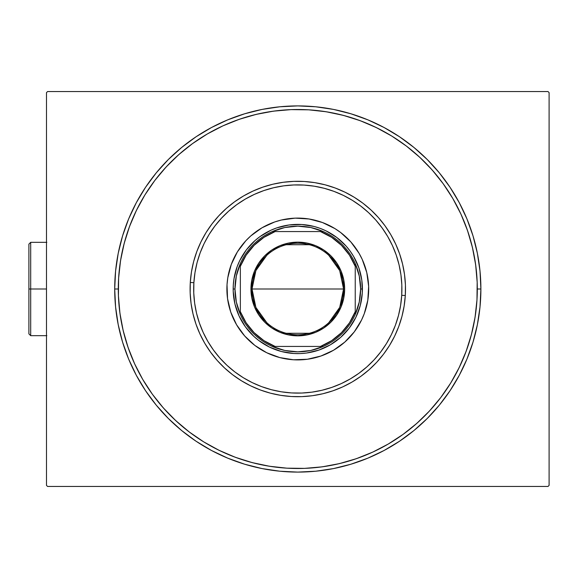<?xml version="1.0" encoding="UTF-8"?>
<svg xmlns="http://www.w3.org/2000/svg" width="578" height="578" viewBox="0 0 578 578"><rect width="100%" height="100%" fill="white"/><g stroke="black" fill="none" stroke-linecap="round" stroke-linejoin="round"><path stroke-width="0.87" d="M114.704 289L118.295 289L114.704 289L115.586 306.947L118.223 324.72L122.587 342.147L128.641 359.068L136.321 375.31L145.562 390.721L156.262 405.156L168.328 418.465L181.644 430.531L196.072 441.238L211.483 450.472L227.732 458.159L244.646 464.206L262.072 468.577L279.846 471.215L297.793 472.096L315.74 471.215L333.513 468.577L350.947 464.206L367.861 458.159L384.103 450.472L399.514 441.238L413.949 430.531L427.265 418.465L439.331 405.156L450.031 390.721L459.272 375.31L466.952 359.068L473.006 342.147L477.37 324.72L480.007 306.947L480.889 289A183.096 183.096 0 0 1 297.793 472.096A183.096 183.096 0 0 1 114.704 289A183.096 183.096 0 0 1 297.793 105.904A183.096 183.096 0 0 1 480.889 289L480.007 271.053L477.37 253.28L473.006 235.853L466.952 218.932L459.272 202.69L450.031 187.279L439.331 172.844L427.265 159.535L413.949 147.469L399.514 136.762L384.103 127.528L367.861 119.841L350.947 113.794L333.513 109.423L315.74 106.786L297.793 105.904L279.846 106.786L262.072 109.423L244.646 113.794L227.732 119.841L211.483 127.528L196.072 136.762L181.644 147.469L168.328 159.535L156.262 172.844L145.562 187.279L136.321 202.69L128.641 218.932L122.587 235.853L118.223 253.28L115.586 271.053L114.704 289M477.298 289L480.889 289L477.298 289M548.023 91.548L47.569 91.548L548.023 91.548L549.1 92.624L549.1 485.375L549.1 92.624L548.023 91.548M47.569 486.452L548.023 486.452L47.569 486.452L46.493 485.375L46.493 92.624L46.493 485.375L47.569 486.452M549.1 485.375L548.023 486.452L549.1 485.375M46.493 92.624L47.569 91.548L46.493 92.624M476.07 268.048L474.827 259.327M473.158 250.679L471.07 242.117M468.556 233.671L465.637 225.362M434.389 172.533L428.508 165.973M422.316 159.709L415.82 153.755M379.421 129.125L371.481 125.318M363.36 121.9L355.08 118.88M346.663 116.279L338.13 114.09M329.496 112.32L320.79 110.976M276.848 110.723L268.127 111.966M259.471 113.635L250.917 115.73M242.464 118.237L234.155 121.156M181.333 152.411L174.773 158.285M168.501 164.484L162.548 170.972M137.925 207.379L134.11 215.319M130.693 223.44L127.68 231.713M125.072 240.13L122.883 248.663M121.113 257.297L119.769 266.003M119.516 309.952L120.759 318.673M122.435 327.321L124.523 335.883M127.03 344.329L129.949 352.638M161.204 405.467L167.085 412.027M173.277 418.291L179.772 424.245M216.172 448.875L224.112 452.682M232.233 456.1L240.513 459.12M248.93 461.721L257.463 463.91M266.097 465.68L274.803 467.024M318.745 467.277L327.466 466.034M336.121 464.365L344.676 462.27M353.122 459.763L361.438 456.844M414.26 425.589L420.82 419.715M427.091 413.516L433.045 407.028M457.668 370.621L461.482 362.681M464.9 354.56L467.913 346.287M470.521 337.87L472.71 329.337M474.48 320.703L475.817 311.997M405.301 295.517L401.717 295.3A104.112 104.112 0 0 1 291.493 392.924A104.112 104.112 0 0 1 193.876 282.7L190.292 282.483A107.703 107.703 0 0 0 291.276 396.508A107.703 107.703 0 0 0 405.301 295.517A107.703 107.703 0 0 1 291.276 396.508A107.703 107.703 0 0 1 190.292 282.483A107.703 107.703 0 0 1 304.317 181.492A107.703 107.703 0 0 1 405.301 295.517L405.424 284.947L404.506 274.42L402.563 264.03L399.608 253.879L395.677 244.068L390.8 234.69L385.035 225.839L378.424 217.588L371.033 210.031L362.941 203.232L354.22 197.264L344.958 192.171L335.24 188.016L325.161 184.83L314.822 182.655L304.317 181.492L293.747 181.376L283.213 182.287L272.823 184.23L262.679 187.185L252.868 191.116L243.49 195.993L234.632 201.765L226.388 208.376L218.831 215.76L212.032 223.852L206.057 232.573L200.971 241.835L196.809 251.553L193.63 261.632L191.448 271.978L190.292 282.483L190.169 293.053L191.087 303.58L193.03 313.97L195.978 324.121L199.916 333.932L204.785 343.31L210.558 352.161L217.169 360.412L224.56 367.969L232.652 374.768L241.373 380.736L250.635 385.829L260.353 389.984L270.432 393.17L280.771 395.345L291.276 396.508L301.846 396.624L312.373 395.713L322.762 393.77L332.914 390.815L342.725 386.884L352.103 382.007L360.961 376.235L369.205 369.624L376.762 362.24L383.561 354.148L389.536 345.427L394.622 336.165L398.777 326.447L401.963 316.368L404.145 306.022L405.301 295.517A107.703 107.703 0 0 0 304.317 181.492A107.703 107.703 0 0 0 190.292 282.483L193.876 282.7L193.76 292.916L194.641 303.096L196.52 313.139L199.374 322.95L203.174 332.429L207.885 341.497L213.47 350.058L219.857 358.028L226.995 365.332L234.82 371.907L243.251 377.68L252.203 382.6L261.603 386.617L271.342 389.695L281.341 391.805L291.493 392.924L301.709 393.04L311.889 392.151L321.932 390.273L331.743 387.419L341.23 383.619L350.29 378.908L358.851 373.33L366.82 366.936L374.132 359.798L380.7 351.973L386.472 343.542L391.393 334.59L395.41 325.197L398.488 315.451L400.597 305.459L401.717 295.3L401.833 285.084L400.951 274.904L399.073 264.861L396.219 255.05L392.419 245.571L387.701 236.503L382.123 227.942L375.736 219.972L368.591 212.668L360.773 206.093L352.342 200.32L343.383 195.4L333.99 191.383L324.251 188.305L314.251 186.195L304.093 185.076L293.877 184.96L283.704 185.849L273.661 187.727L263.85 190.581L254.363 194.381L245.296 199.092L236.742 204.67L228.765 211.064L221.461 218.202L214.886 226.027L209.113 234.458L204.193 243.41L200.176 252.803L197.098 262.549L194.996 272.541L193.876 282.7A104.112 104.112 0 0 1 304.093 185.076A104.112 104.112 0 0 1 401.717 295.3L405.301 295.517M358.223 326.1A70.906 70.906 0 0 0 368.648 286.334L367.81 300.206L364.277 313.652L361.539 320.046L354.256 331.888L344.806 342.082L333.549 350.232L320.913 356.026L307.395 359.249L293.501 359.776L279.781 357.58L266.747 352.746L254.905 345.463L244.718 336.013L236.568 324.749L230.766 312.12L227.544 298.602L227.024 284.708A70.906 70.906 0 0 1 302.084 218.224A70.906 70.906 0 0 1 368.569 293.292A70.906 70.906 0 0 1 293.501 359.776A70.906 70.906 0 0 1 227.024 284.708L227.783 277.794L231.316 264.348L237.399 251.856L245.809 240.788L250.787 235.918L262.044 227.768L274.673 221.974L281.356 220.03A70.906 70.906 0 0 0 268.271 224.539M334.893 228.577A70.906 70.906 0 0 0 322.445 222.523L334.944 228.606L340.68 232.537L350.875 241.987L359.025 253.251L362.233 259.421L366.77 272.563A70.906 70.906 0 0 0 362.262 259.471M362.211 259.37A70.906 70.906 0 0 0 359.054 253.294M359.003 253.207A70.906 70.906 0 0 0 340.724 232.566M340.644 232.508A70.906 70.906 0 0 0 334.994 228.635M309.006 218.99A70.906 70.906 0 0 0 295.127 218.144L309.006 218.99L322.445 222.523M268.163 224.582A70.906 70.906 0 0 0 262.087 227.746M262 227.797A70.906 70.906 0 0 0 241.366 246.076M241.301 246.156A70.906 70.906 0 0 0 237.435 251.806M237.37 251.9A70.906 70.906 0 0 0 226.944 291.666M460.919 214.084L467.486 230.47L472.407 247.384L475.643 264.702L477.175 282.252L476.973 299.866A179.505 179.505 0 0 1 286.934 468.173A179.505 179.505 0 0 1 118.62 278.134A179.505 179.505 0 0 1 308.659 109.827A179.505 179.505 0 0 1 476.973 299.866L475.044 317.373L471.41 334.611L466.099 351.41L459.17 367.601L450.695 383.041L440.739 397.577L429.411 411.066L416.81 423.378L403.068 434.396L388.199 444.077M281.356 220.03L295.127 218.144M366.77 272.563L368.648 286.334M134.674 363.916L128.106 347.53L123.186 330.616L119.942 313.298L118.418 295.748L118.62 278.134L120.549 260.627L124.183 243.389L129.494 226.59L136.415 210.399L144.897 194.959L154.853 180.423L166.182 166.934L178.783 154.622L192.525 143.604L207.386 133.923M222.877 125.881L239.263 119.306L256.177 114.386L273.495 111.149L291.045 109.625L308.659 109.827L326.165 111.756L343.404 115.39L360.202 120.694L376.401 127.622L391.841 136.105L406.37 146.061L419.859 157.389L432.171 169.983L443.189 183.732L452.87 198.594M372.709 452.119L356.33 458.694L339.409 463.614L322.098 466.851L304.548 468.375L286.934 468.173L269.42 466.244L252.189 462.61L235.391 457.306L219.192 450.378L203.752 441.895L189.223 431.939L175.734 420.611L163.422 408.017L152.404 394.268L142.723 379.406M318.854 350.095L306.542 353.028L300.228 353.577L293.884 353.505L281.378 351.503L269.507 347.103L258.706 340.456L253.85 336.382L245.455 326.895L239.068 315.956L234.935 303.985L233.223 291.428L233.295 285.091L233.989 278.784L237.204 266.53L239.697 260.7L246.336 249.913L254.949 240.621L259.898 236.655L270.836 230.268L276.718 227.913L289.051 224.972L301.709 224.495L314.215 226.497L320.263 228.411L326.086 230.897L336.88 237.544L346.171 246.156L350.138 251.105L353.599 256.415L358.887 267.932L361.821 280.251L362.298 292.865M318.868 350.087L330.399 344.791M362.298 292.909L360.296 305.422L355.896 317.286L349.257 328.087L340.673 337.342M466.099 351.41L459.17 367.601M388.308 444.012L372.68 452.14M235.391 457.306L219.192 450.378M142.78 379.515L134.66 363.88M129.494 226.59L136.415 210.399M207.285 133.988L222.913 125.859M360.202 120.694L376.401 127.622M452.805 198.485L460.933 214.12M228.823 305.437A70.906 70.906 0 0 0 233.331 318.529M233.382 318.63A70.906 70.906 0 0 0 236.539 324.706M236.59 324.793A70.906 70.906 0 0 0 254.869 345.434M254.949 345.492A70.906 70.906 0 0 0 260.599 349.365M260.7 349.423A70.906 70.906 0 0 0 273.148 355.477M286.587 359.01A70.906 70.906 0 0 0 300.466 359.856M314.237 357.97A70.906 70.906 0 0 0 327.321 353.461M327.43 353.418A70.906 70.906 0 0 0 333.506 350.254M333.593 350.203A70.906 70.906 0 0 0 354.227 331.924M354.285 331.844A70.906 70.906 0 0 0 358.158 326.194M340.637 337.379L330.378 344.806M328.774 255.303L339.705 270.598L343.57 289A45.77 45.77 0 0 0 297.793 243.23A45.77 45.77 0 0 0 252.022 289L250.946 289A46.847 46.847 0 0 1 297.793 242.153A46.847 46.847 0 0 1 344.647 289L252.022 289A45.77 45.77 0 0 1 297.793 243.23A45.77 45.77 0 0 1 343.57 289L339.705 307.402L328.774 322.697M266.812 322.697L255.881 307.402L252.022 289L255.881 270.598L266.812 255.303M286.24 244.711L309.353 244.711M233.187 290.214L233.172 289L234.971 289A62.829 62.829 0 0 1 240.354 263.554L240.354 314.446A62.829 62.829 0 0 1 234.971 289L236.33 302.005L240.354 314.446A62.829 62.829 0 0 0 272.346 346.439L323.246 346.439A62.829 62.829 0 0 1 272.346 346.439L284.788 350.463L297.793 351.829L310.805 350.463L323.246 346.439A62.829 62.829 0 0 0 355.239 314.446L359.263 302.005L360.621 289A62.829 62.829 0 0 1 355.239 314.446L355.239 263.554A62.829 62.829 0 0 1 360.621 289L359.263 275.995L355.239 263.554A62.829 62.829 0 0 0 323.246 231.561L310.805 227.537L297.793 226.171L284.788 227.537L272.346 231.561A62.829 62.829 0 0 1 323.246 231.561L272.346 231.561A62.829 62.829 0 0 0 240.354 263.554L236.33 275.995L234.971 289L233.172 289A64.62 64.62 0 0 0 297.793 353.62A64.62 64.62 0 0 0 362.413 289L360.621 289L362.413 289A64.62 64.62 0 0 1 297.793 353.62A64.62 64.62 0 0 1 233.172 289L233.201 287.042M233.375 283.877L233.483 282.664M233.49 282.584L233.707 280.72M234.191 277.584L234.401 276.465M234.415 276.392L234.827 274.478M235.614 271.407L236.554 268.38M237.637 265.396L238.866 262.477M240.238 259.616L240.773 258.597M240.802 258.539L241.756 256.827M243.396 254.118L245.173 251.488M247.081 248.952L247.825 248.027M247.861 247.984L249.104 246.51M251.249 244.176L252.08 243.331M252.124 243.28L253.504 241.944M255.866 239.827L256.776 239.068M256.798 239.046L258.33 237.833M260.888 235.954L263.539 234.206M266.27 232.594L267.274 232.045M267.332 232.009L269.073 231.113M271.949 229.777L274.882 228.577M277.881 227.522L280.915 226.619M284 225.868L285.113 225.637M285.265 225.608L287.114 225.268M290.25 224.82L291.384 224.698M291.464 224.69L293.407 224.531M296.579 224.387L299.751 224.409M302.915 224.582L304.05 224.683M304.209 224.698L306.073 224.914M309.208 225.391L310.328 225.608M310.4 225.622L312.315 226.034M315.386 226.822L318.413 227.754M321.397 228.845L324.323 230.073M327.177 231.446L328.196 231.973M328.261 232.009L329.966 232.956M332.682 234.603L335.305 236.38M337.841 238.288L338.766 239.025M338.816 239.068L340.283 240.311M342.624 242.457L343.462 243.28M343.513 243.331L344.849 244.711M346.966 247.073L348.968 249.537M350.839 252.095L352.587 254.739M354.206 257.47L354.755 258.474M354.784 258.539L355.68 260.273M357.023 263.149L358.216 266.09M359.27 269.081L360.173 272.122M360.925 275.2L361.163 276.32M361.192 276.465L361.525 278.314M361.973 281.457L362.095 282.584M362.103 282.664L362.269 284.614M362.406 287.786L362.384 290.958M362.211 294.123L362.103 295.336M362.095 295.416L361.886 297.28M361.402 300.416L361.192 301.535M361.178 301.608L360.766 303.522M359.978 306.593L359.039 309.62M357.948 312.604L356.72 315.523M355.347 318.384L354.82 319.403M354.784 319.461L353.837 321.173M352.19 323.882L350.413 326.512M348.512 329.048L347.768 329.973M347.732 330.016L346.482 331.49M344.344 333.824L343.513 334.669M343.462 334.72L342.089 336.056M339.727 338.173L338.816 338.932M338.787 338.954L337.263 340.167M334.705 342.046L332.054 343.794M329.323 345.406L328.318 345.955M328.261 345.991L326.519 346.887M323.644 348.223L320.711 349.423M317.712 350.478L314.678 351.381M311.593 352.132L310.48 352.363M310.328 352.392L308.479 352.732M305.336 353.18L304.209 353.303M304.129 353.31L302.178 353.469M299.007 353.613L295.842 353.591M292.67 353.418L291.543 353.317M291.384 353.303L289.52 353.086M286.385 352.609L285.265 352.392M285.185 352.378L283.278 351.966M280.2 351.178L277.173 350.246M274.189 349.155L271.27 347.927M268.409 346.554L267.397 346.027M267.332 345.991L265.62 345.044M262.911 343.397L260.288 341.62M257.745 339.712L256.827 338.975M256.776 338.932L255.31 337.689M252.969 335.543L252.124 334.72M252.08 334.669L250.736 333.289M248.619 330.927L246.625 328.463M244.747 325.905L243.006 323.261M241.387 320.53L240.838 319.526M240.802 319.461L239.906 317.727M238.57 314.851L237.37 311.91M236.323 308.919L235.419 305.878M234.668 302.8L234.43 301.68M234.401 301.535L234.061 299.686M233.613 296.543L233.49 295.416M233.483 295.336L233.324 293.386M233.172 289A64.62 64.62 0 0 1 297.793 224.38A64.62 64.62 0 0 1 362.413 289A64.62 64.62 0 0 0 297.793 224.38A64.62 64.62 0 0 0 233.172 289M240.354 266.342L240.354 311.658L246.163 322.871L254.132 332.661L263.929 340.63L275.135 346.439L320.458 346.439L331.664 340.63L341.461 332.661L349.43 322.871L355.239 311.658L355.239 266.342L349.43 255.129L341.461 245.339L331.664 237.37L320.458 231.561L275.135 231.561L263.929 237.37L254.132 245.339L246.163 255.129L240.354 266.342A61.752 61.752 0 0 1 275.135 231.561L272.346 231.561A62.829 62.829 0 0 0 240.354 263.554L240.354 266.342M250.946 289L251.849 279.86L254.515 271.068L258.843 262.968L264.666 255.873L271.768 250.043L279.868 245.715L288.653 243.049L297.793 242.153L306.932 243.049L315.725 245.715L323.825 250.043L330.927 255.873L336.75 262.968L341.078 271.068L343.744 279.86L344.647 289L343.744 298.14L341.078 306.932L336.75 315.032L330.927 322.127L323.825 327.957L315.725 332.285L306.932 334.951L297.793 335.847L288.653 334.951L279.868 332.285L271.768 327.957L264.666 322.127L258.843 315.032L254.515 306.932L251.849 298.14L250.946 289L343.57 289A45.77 45.77 0 0 1 297.793 334.77A45.77 45.77 0 0 1 252.022 289A45.77 45.77 0 0 0 297.793 334.77A45.77 45.77 0 0 0 343.57 289L344.647 289A46.847 46.847 0 0 1 297.793 335.847A46.847 46.847 0 0 1 250.946 289M355.239 314.446A62.829 62.829 0 0 1 323.246 346.439L320.458 346.439A61.752 61.752 0 0 0 355.239 311.658L355.239 314.446M323.246 231.561A62.829 62.829 0 0 1 355.239 263.554L355.239 266.342A61.752 61.752 0 0 0 320.458 231.561L323.246 231.561M272.346 346.439A62.829 62.829 0 0 1 240.354 314.446L240.354 311.658A61.752 61.752 0 0 0 275.135 346.439L272.346 346.439M309.353 333.289L286.24 333.289M30.692 289L30.692 242.326L30.692 289L46.493 289L30.692 289L30.692 335.674L30.692 289L28.9 289L30.692 289M28.9 244.126L28.9 289L28.9 244.126L30.692 242.326L46.847 242.326M28.9 333.874L28.9 289L28.9 333.874L30.692 335.674L46.847 335.674"/></g></svg>
